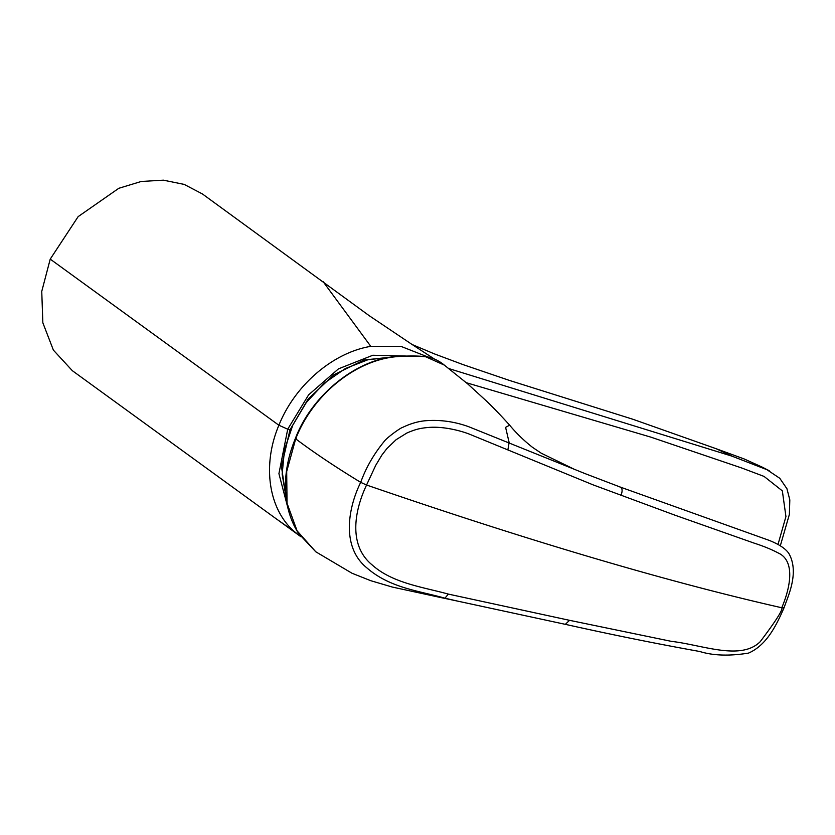 <?xml version="1.0" encoding="UTF-8"?>
<svg xmlns="http://www.w3.org/2000/svg" width="835" height="835" viewBox="0 0 835 835"><rect width="100%" height="100%" fill="white"/><g stroke="black" fill="none" stroke-linecap="round" stroke-linejoin="round"><path stroke-width="1.25" d="M390.665 357.307L368.026 359.708L345.346 368.538L324.262 383.161L306.32 402.512L292.772 425.213L284.495 449.668L282.167 474.134L285.967 496.846M275.988 518.65L72.321 370.677L53.388 350.115L42.846 322.79L41.75 291.415L50.225 259.121L78.156 216.62L118.81 188.292L141.219 181.477L163.389 180.172L184.222 184.41L202.467 193.991L369.289 315.745L411.655 344.208M276.249 518.838L294.421 531.613C268.452 509.193 262.002 465.032 278.89 425.245C295.005 385.05 333.082 352.527 370.782 346.358L323.114 281.645M458.227 601.263L444.961 598.194C419.306 590.846 390.122 588.174 366.826 567.842C341.066 546.925 348.08 507.847 360.699 482.348C335.586 467.068 313.918 452.57 295.694 438.855L286.687 471.524L287.042 503.255L297.103 530.883L315.787 551.789L298.888 533.795C293.596 526.019 289.735 516.552 287.292 505.384C283.232 483.789 285.925 461.484 295.381 438.469C311.549 395.487 357.537 357.025 400.81 356.242L400.81 356.242A2.275 1.2 87.1 0 1 401.291 356.399C358.935 357.516 313.574 392.909 295.684 438.855L296.341 438.5M448.332 594.092L569.543 620.322L671.403 641.364C702.444 644.902 740.635 660.976 760.174 641.739C775.997 620.791 783.188 609.466 781.758 607.755C790.369 587.652 795.598 560.786 778.22 552.979C771.519 549.42 763.441 546.121 753.995 543.084L675.369 515.331L593.069 484.853L468.999 433.981C457.444 429.618 441.224 426.33 428.626 427.447C419.316 428.209 414.494 429.743 406.895 433.01L396.124 439.69L386.876 448.583L381.814 455.169L375.74 465.314L366.555 485.02C518.378 537.281 660.339 580.262 781.758 607.755L784.065 607.723C787.718 596.837 799.575 572.914 789.044 553.793C786.048 548.971 779.472 544.514 769.296 540.412L620.666 487.212L585.168 473.654L468.623 426.685C454.021 421.435 439.325 419.483 424.514 420.83C417.26 421.612 409.87 423.846 402.345 427.541C401.05 427.51 386.688 437.571 383.808 441.913C373.621 454.397 365.918 467.882 360.699 482.348L366.555 485.02C354.092 511.364 348.508 545.495 372.003 564.804C392.377 583.227 423.157 587.109 448.332 594.092L444.961 598.194L440.139 597.411L392.304 587.057L370.803 580.711L351.994 573.238L315.787 551.789M507.962 449.407L509.131 442.508L505.603 427.363L509.632 425.161M400.81 356.242C416.999 355.658 420.068 356.274 425.025 356.555L426.205 356.67C432.666 357.704 438.699 360.511 444.314 365.093L425.767 356.795C419.723 356.138 411.571 356.013 401.291 356.399M286.478 500.77L281.489 466.629L289.995 429.837L308.146 399.036L333.937 374.727L364.039 360.01L394.6 356.764M289.995 429.837L287.72 429.19L308.606 394.861L338.488 368.84L372.817 355.261L406.321 356.044M466.316 382.712L650.809 437.123L741.71 467.986L764.067 476.42L782.343 490.876L785.933 516.531L778.011 544.462M289.202 512.951L278.921 473.664L287.72 429.19L278.89 425.245L50.225 259.121M299.765 535.903L294.421 531.613M769.15 470.543L732.034 456.171L716.399 448.812L744.131 458.937L763.9 467.892M448.781 368.548L732.034 456.171M370.782 346.358L401.082 346.421L427.697 356.9M434.304 358.987L411.707 344.229M621.01 495.458C622.733 490.688 622.388 487.901 619.977 487.097M569.543 620.322L565.358 624.329M425.025 356.555A2.275 1.994 94.9 0 1 425.767 356.795M426.205 356.67A2.275 1.994 96.7 0 1 426.915 356.91M573.958 469.124L541.216 453.186L532.448 447.289C523.785 440.452 516.145 433.041 509.548 425.057C498.923 413.231 490.959 405.372 486.68 401.249L467.59 383.797L444.293 365.083M455.837 600.73L440.139 597.411M784.065 607.723C776.894 624.048 767.25 644.964 748.515 653.106C729.372 656.195 713.132 655.663 699.772 651.498C656.529 643.743 611.784 634.704 565.535 624.382L455.9 600.741M300.944 536.748L299.619 535.809M299.567 535.757L278.608 520.529M780.308 545.819L789.378 514.412L789.816 499.894L786.935 488.726L779.775 478.288L765.058 468.435M413.106 344.938L434.45 353.904L463.362 364.718L509.413 380.416L632.867 419.253L716.388 448.802"/></g></svg>
